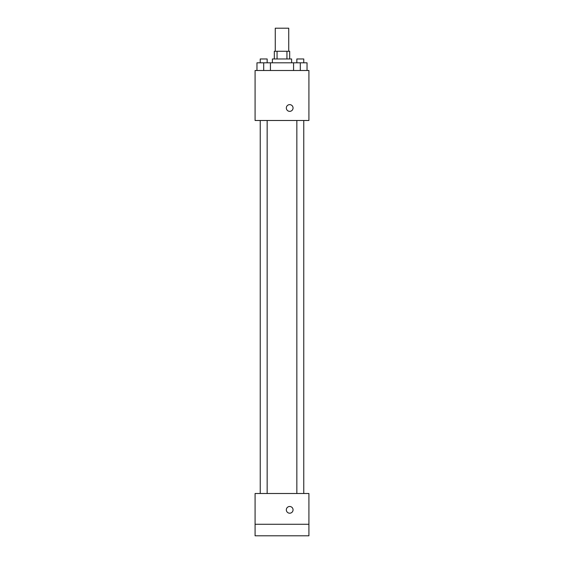 <?xml version="1.0" encoding="UTF-8"?>
<svg xmlns="http://www.w3.org/2000/svg" width="564" height="564" viewBox="0 0 564 564"><rect width="100%" height="100%" fill="white"/><g stroke="black" fill="none" stroke-linecap="round" stroke-linejoin="round"><path stroke-width="0.85" d="M288.733 51.275L288.733 28.2L275.267 28.2L275.267 51.275M277.065 58.966L277.065 51.275L274.308 51.275L274.308 58.966M277.065 51.275L289.692 51.275L289.692 58.966M286.935 58.966L286.935 51.275M272.384 62.808L272.384 58.966L291.616 58.966L291.616 62.808M293.576 70.5L293.576 62.808L256.965 62.808L256.965 70.5M255.083 70.5L308.917 70.5L308.917 120.492L255.083 120.492L255.083 70.5M289.692 111.355A3.363 3.363 0 0 1 286.78 106.314A3.363 3.363 0 0 1 292.603 106.314A3.363 3.363 0 0 1 289.692 111.355M255.083 493.5L308.917 493.5L308.917 535.8L255.083 535.8L255.083 493.5M289.692 513.205A3.363 3.363 0 0 1 286.78 508.164A3.363 3.363 0 0 1 292.603 508.164A3.363 3.363 0 0 1 289.692 513.205M255.083 524.266L308.917 524.266M293.576 62.808L307.035 62.808L307.035 70.5L307.035 62.808M300.302 70.5L300.302 62.808M303.763 62.808L303.763 58.966L296.84 58.966L296.84 62.808M263.698 70.5L263.698 62.808M270.424 70.5L270.424 62.808L270.424 70.5M267.16 62.808L267.16 58.966L260.237 58.966L260.237 62.808M296.84 120.492L296.84 493.5M303.763 120.492L303.763 493.5M267.16 493.5L267.16 120.492M260.237 493.5L260.237 120.492"/></g></svg>
